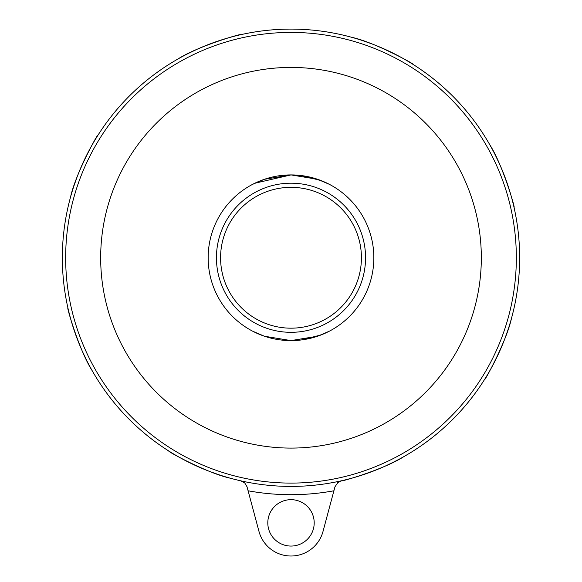 <?xml version="1.0" encoding="UTF-8"?>
<svg xmlns="http://www.w3.org/2000/svg" width="582" height="582" viewBox="0 0 582 582"><rect width="100%" height="100%" fill="white"/><g stroke="black" fill="none" stroke-linecap="round" stroke-linejoin="round"><path stroke-width="0.87" d="M301.622 175.597L321.315 180.66L329.463 184.378L317.561 179.285L291 174.913L254.792 183.243M301.622 339.917L321.315 334.854L329.463 331.136L317.561 336.229L291 340.601L264.439 336.229L252.537 331.136L264.439 336.229L291 340.601A82.848 82.848 0 0 1 208.152 257.753A82.848 82.848 0 0 1 291 174.913A82.848 82.848 0 0 1 373.848 257.753A82.848 82.848 0 0 1 291 340.601M252.537 184.378L264.439 179.285L291 174.913M169.115 451.217C165.033 450.01 206.937 473.224 230.196 478.178C243.676 481.62 243.676 481.62 230.196 478.178L229.839 478.084M239.231 480.477L234.459 479.313M219.581 474.977L209.913 471.551M68.014 308.373C65.984 304.633 79.196 350.677 92.138 370.625C99.238 382.585 99.238 382.585 92.138 370.625L91.956 370.305M96.903 378.635L94.357 374.437M86.907 360.855L82.484 351.601M484.464 379.639C483.256 383.72 506.471 341.823 511.425 318.565C514.859 305.084 514.859 305.084 511.425 318.565L511.323 318.914M513.724 309.529L512.553 314.295M508.217 329.172L504.798 338.84M341.612 480.739C338.469 482.529 383.291 469.856 403.864 456.615C415.795 449.537 415.795 449.537 403.864 456.615M411.612 452.018L405.232 455.837M399.521 459.016L392.915 462.443M392.435 462.683L385.357 466.037M381.436 467.768L377.165 469.558M372.502 471.391L368.428 472.904M351.535 478.251L345.904 479.728M291 29.1A228.653 228.653 0 0 0 62.347 257.753A228.653 228.653 0 0 0 291 486.414A228.653 228.653 0 0 0 519.653 257.753A228.653 228.653 0 0 0 291 29.1A228.653 228.653 0 0 1 519.653 257.753A228.653 228.653 0 0 1 291 486.414A228.653 228.653 0 0 1 62.347 257.753M334.977 486.785L333.908 490.779L334.977 486.785L338.222 482.143M341.154 480.848L337.24 482.951M240.839 480.841L244.76 482.951L240.839 480.841M247.023 486.785L244.76 482.951L247.023 486.785L248.092 490.779L247.023 486.785M314.2 522.869A23.2 23.2 0 0 1 291 546.062A23.2 23.2 0 0 1 267.8 522.869A23.2 23.2 0 0 1 291 499.669A23.2 23.2 0 0 1 314.2 522.869M323.01 531.446L333.908 490.779A236.939 236.939 0 0 1 248.092 490.779L258.99 531.446A33.138 33.138 0 0 0 323.01 531.446M513.986 207.141C516.016 210.88 502.804 164.837 489.862 144.889C482.762 132.929 482.762 132.929 489.862 144.889L490.044 145.209M485.097 136.879L487.643 141.077M495.093 154.659L499.516 163.913M412.885 64.296C416.967 65.504 375.063 42.29 351.804 37.335C338.324 33.894 338.324 33.894 351.804 37.335L352.161 37.43M342.769 35.036L347.541 36.2M362.419 40.536L372.087 43.963M240.388 34.774C244.127 32.745 198.084 45.956 178.136 58.898C166.168 65.999 166.168 65.999 178.136 58.898L178.456 58.717M170.119 63.664L174.316 61.11M187.906 53.66L197.16 49.244M97.536 135.875C98.744 131.794 75.529 173.691 70.575 196.949C67.141 210.429 67.141 210.429 70.575 196.949L70.677 196.592M68.276 205.984L69.447 201.212M73.783 186.342L77.202 176.673M100.671 257.753A190.329 190.329 0 0 0 291 448.089A190.329 190.329 0 0 0 481.329 257.753A190.329 190.329 0 0 0 291 67.425A190.329 190.329 0 0 0 100.671 257.753M291 332.322A74.561 74.561 0 0 1 216.439 257.753A74.561 74.561 0 0 1 291 183.192A74.561 74.561 0 0 1 365.561 257.753A74.561 74.561 0 0 1 291 332.322M291 328.175A70.422 70.422 0 0 1 220.578 257.753A70.422 70.422 0 0 1 291 187.339A70.422 70.422 0 0 1 361.422 257.753A70.422 70.422 0 0 1 291 328.175M291 483.096A225.343 225.343 0 0 1 65.657 257.753A225.343 225.343 0 0 1 291 32.417A225.343 225.343 0 0 1 516.343 257.753A225.343 225.343 0 0 1 291 483.096"/></g></svg>
